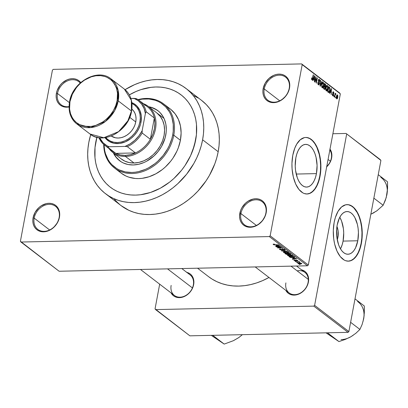 <?xml version="1.0" encoding="UTF-8"?>
<svg xmlns="http://www.w3.org/2000/svg" width="408" height="408" viewBox="0 0 408 408"><rect width="100%" height="100%" fill="white"/><g stroke="black" fill="none" stroke-linecap="round" stroke-linejoin="round"><path stroke-width="0.61" d="M265.883 213.032A14.54 11.557 -52.6 0 0 255.923 199.792A14.54 11.557 -52.6 0 0 240.909 213.583L239.822 213.297A15.351 12.199 127.4 0 1 255.673 198.742A15.351 12.199 127.4 0 1 266.184 212.716L265.883 213.032A14.54 11.557 127.4 0 1 257.188 225.022A14.54 11.557 127.4 0 1 244.555 224.854A14.54 11.557 127.4 0 1 240.909 213.583A14.54 11.557 127.4 0 1 249.604 201.593A14.54 11.557 127.4 0 1 262.232 201.761A14.54 11.557 127.4 0 1 265.883 213.032L266.455 209.941L266.205 207.279L265.45 204.841L264.216 202.715L262.548 200.986L260.513 199.721L258.193 198.961L255.673 198.742L253.052 199.073L247.901 201.307L245.57 203.128L241.847 207.82L240.598 210.508L239.557 216.077L239.807 218.734L240.562 221.172L241.796 223.298L243.464 225.027L245.494 226.297L247.814 227.052L250.334 227.271L252.96 226.94L258.111 224.706L262.482 220.692L265.414 215.506L266.184 212.716A15.351 12.199 127.4 0 1 250.334 227.271A15.351 12.199 127.4 0 1 239.822 213.297L240.909 213.583L256.387 225.43L240.909 213.583A14.54 11.557 -52.6 0 0 250.864 226.817A14.54 11.557 -52.6 0 0 265.883 213.032M59.14 217.581A14.54 11.557 -52.6 0 0 49.179 204.342A14.54 11.557 -52.6 0 0 34.165 218.127L33.079 217.846A15.351 12.199 127.4 0 1 48.929 203.291A15.351 12.199 127.4 0 1 59.446 217.265L59.14 217.581A14.54 11.557 127.4 0 1 50.444 229.566A14.54 11.557 127.4 0 1 37.811 229.398A14.54 11.557 127.4 0 1 34.165 218.127A14.54 11.557 127.4 0 1 42.86 206.142A14.54 11.557 127.4 0 1 55.493 206.305A14.54 11.557 127.4 0 1 59.14 217.581L59.711 214.491L59.461 211.829L58.706 209.391L57.472 207.264L55.804 205.535L53.774 204.265L51.454 203.51L48.929 203.291L46.308 203.623L41.157 205.856L38.831 207.672L35.103 212.364L33.079 217.846L32.813 220.621L33.063 223.283L33.818 225.721L35.052 227.848L36.72 229.576L38.75 230.846L41.07 231.601L43.595 231.821L46.216 231.489L51.367 229.255L53.698 227.434L57.421 222.748L59.446 217.265A15.351 12.199 127.4 0 1 43.595 231.821A15.351 12.199 127.4 0 1 33.079 217.846L34.165 218.127L49.648 229.979L34.165 218.127A14.54 11.557 -52.6 0 0 44.12 231.367A14.54 11.557 -52.6 0 0 59.14 217.581M80.794 82.646L79.127 80.912L77.097 79.647L74.776 78.887L72.252 78.673L69.63 78.999L67.004 79.866L62.149 83.053L60.109 85.252L57.176 90.438L56.401 93.223L57.487 93.508A14.54 11.557 -52.6 0 0 69.059 106.6A14.54 11.557 127.4 0 1 61.134 104.779A14.54 11.557 127.4 0 1 57.487 93.508L69.401 102.627L57.487 93.508A14.54 11.557 127.4 0 1 66.183 81.518A14.54 11.557 127.4 0 1 78.81 81.687A14.54 11.557 127.4 0 1 80.213 83.013A14.54 11.557 -52.6 0 0 67.208 80.998A14.54 11.557 -52.6 0 0 57.487 93.508L56.401 93.223A15.351 12.199 127.4 0 1 66.948 79.892A15.351 12.199 127.4 0 1 80.728 82.554M289.206 88.409A14.54 11.557 -52.6 0 0 279.245 75.174A14.54 11.557 -52.6 0 0 264.231 88.959L263.145 88.679A15.351 12.199 127.4 0 1 278.995 74.123A15.351 12.199 127.4 0 1 289.507 88.097L289.206 88.409A14.54 11.557 127.4 0 1 280.51 100.399A14.54 11.557 127.4 0 1 267.877 100.23A14.54 11.557 127.4 0 1 264.231 88.959A14.54 11.557 127.4 0 1 272.926 76.969A14.54 11.557 127.4 0 1 285.554 77.138A14.54 11.557 127.4 0 1 289.206 88.409L289.777 85.318L289.527 82.661L288.772 80.223L287.538 78.096L285.87 76.367L283.835 75.097L281.515 74.343L278.995 74.123L276.374 74.455L273.748 75.322L268.892 78.504L265.169 83.196L263.145 88.679L262.88 91.453L263.129 94.115L263.884 96.553L265.118 98.68L266.786 100.409L268.816 101.679L271.136 102.433L273.656 102.653L276.282 102.321L281.433 100.088L285.804 96.069L287.482 93.58L289.507 88.097A15.351 12.199 127.4 0 1 273.656 102.653A15.351 12.199 127.4 0 1 263.145 88.679L264.231 88.959L279.71 100.812L264.231 88.959A14.54 11.557 -52.6 0 0 274.186 102.199A14.54 11.557 -52.6 0 0 289.206 88.409M337.952 237.175L336.794 236.747L337.952 237.175L337.243 239.756A10.73 5.493 -91.3 0 0 337.952 237.175A10.73 5.493 -91.3 0 0 336.952 226.486L338.12 230.969L337.952 237.175M343.077 241.097A21.359 10.94 88.7 0 0 339.788 217.25L341.593 221.09L343.409 228.74L343.715 232.902L343.077 241.097L357.785 240.771L343.077 241.097A21.359 10.94 88.7 0 1 340.486 248.86L342.154 244.815L343.077 241.097M337.197 225.012A21.359 10.94 -91.3 0 1 347.019 211.538A21.359 10.94 -91.3 0 1 357.785 240.771L355.582 247.768L353.986 250.471L352.145 252.501L350.12 253.776L347.999 254.245L345.856 253.898L343.776 252.741L341.838 250.823L340.119 248.217L338.681 245.019L336.865 237.369L336.666 229.036L337.197 225.012L339.4 218.015L340.996 215.312L342.837 213.282L344.857 212.012L346.984 211.538L349.126 211.885L351.206 213.042L353.144 214.96L354.863 217.571L357.398 224.431L358.112 228.419L358.423 232.575L357.785 240.771A21.359 10.94 -91.3 0 1 347.958 254.245A21.359 10.94 -91.3 0 1 337.197 225.012M348.248 261.156A28.274 14.479 88.7 0 0 361.121 243.326L361.396 243.321A28.274 14.479 -91.3 0 1 348.391 261.156A28.274 14.479 -91.3 0 1 334.142 222.452L333.3 230.53L333.703 238.808L334.652 244.091L337.008 251.139L340.287 256.622L344.209 260.059L345.601 260.692L348.442 261.156L351.252 260.528L355.184 257.621L357.469 254.475L360.177 248.243L361.814 240.695L362.243 232.468L361.83 226.96L360.881 221.682L358.53 214.634L355.251 209.151L352.685 206.611L348.519 204.714L345.678 204.796L341.608 206.927L338.069 211.298L335.361 217.53L334.142 222.452A28.274 14.479 -91.3 0 1 347.147 204.617A28.274 14.479 -91.3 0 1 361.396 243.321L361.121 243.326A28.274 14.479 88.7 0 0 347.009 204.622M295.846 157.85A21.359 10.94 -91.3 0 1 305.674 144.376A21.359 10.94 -91.3 0 1 316.44 173.609L296.203 174.058L316.44 173.609L315.517 177.332L314.231 180.606L312.64 183.309L310.794 185.339L308.774 186.614L306.653 187.083L304.511 186.736L302.43 185.579L300.492 183.661L298.773 181.055L297.335 177.857L295.52 170.207L295.208 166.046L295.846 157.85L296.769 154.127L298.054 150.853L299.645 148.15L301.492 146.12L303.511 144.85L305.633 144.376L307.78 144.723L309.856 145.88L311.794 147.798L313.512 150.409L314.95 153.607L316.052 157.269L317.077 165.413L316.44 173.609A21.359 10.94 -91.3 0 1 306.612 187.083A21.359 10.94 -91.3 0 1 295.846 157.85M306.903 193.994A28.274 14.479 88.7 0 0 319.77 176.164L320.05 176.154A28.274 14.479 -91.3 0 1 307.04 193.994A28.274 14.479 -91.3 0 1 292.791 155.29L291.95 163.368L292.082 168.912L293.306 176.929L295.657 183.977L298.936 189.46L302.864 192.897L304.256 193.53L307.091 193.994L309.901 193.367L313.834 190.459L316.124 187.313L318.036 183.335L320.05 176.154L320.892 168.081L320.759 162.537L319.535 154.52L317.179 147.466L315.083 143.606L311.34 139.449L308.586 137.919L305.75 137.455L304.332 137.634L300.262 139.766L296.718 144.136L294.805 148.114L292.791 155.29A28.274 14.479 -91.3 0 1 305.801 137.455A28.274 14.479 -91.3 0 1 320.05 176.154L319.77 176.164A28.274 14.479 88.7 0 0 305.658 137.46M301.538 269.846A13.734 10.914 127.4 0 1 308.402 282.091L308.096 282.402A12.929 10.271 -52.6 0 0 297.177 270.881M330.001 149.144A13.734 10.914 127.4 0 1 331.638 157.921L331.337 158.233A12.929 10.271 127.4 0 1 326.742 166.566A12.929 10.271 -52.6 0 0 331.337 158.233L331.877 155.433L331.658 153.056L329.873 148.971M186.787 272.365A13.734 10.914 127.4 0 1 193.652 284.616L193.346 284.927A12.929 10.271 127.4 0 1 185.62 295.586A12.929 10.271 127.4 0 1 174.389 295.438A12.929 10.271 127.4 0 1 171.146 285.416A12.929 10.271 -52.6 0 0 179.999 297.182A12.929 10.271 -52.6 0 0 193.346 284.927L193.892 282.127L192.989 277.567L191.888 275.665L190.398 274.12L188.578 272.983L186.502 272.304M113.944 198.691A66.244 52.647 -52.6 0 0 121.028 205.576A66.244 52.647 -52.6 0 0 178.566 206.336A66.244 52.647 -52.6 0 0 218.183 151.72L202.608 139.796A66.244 52.647 127.4 0 1 162.991 194.412A66.244 52.647 127.4 0 1 105.453 193.652A66.244 52.647 127.4 0 1 88.832 142.3A66.244 52.647 127.4 0 1 90.734 134.538L88.832 142.3L87.975 148.328L87.674 154.285L87.934 160.114L88.75 165.76L90.117 171.171L92.019 176.292L94.437 181.07L97.349 185.462L100.725 189.429L104.535 192.928L108.742 195.932L113.307 198.4L118.182 200.323L123.323 201.669L128.678 202.434L134.201 202.608L139.832 202.19L145.518 201.18L151.21 199.594L156.845 197.441L162.379 194.749L167.744 191.541L172.905 187.843L177.801 183.692L186.619 174.211L193.871 163.45L196.814 157.723L199.267 151.832L201.205 145.84L202.608 139.796L218.183 151.72L219.04 145.692L219.336 139.735L219.081 133.906L218.26 128.26L216.898 122.849L214.996 117.728L212.578 112.95L209.666 108.559L206.29 104.591L201.526 100.343M197.528 268.204L208.621 276.695A69.477 55.213 -52.6 0 0 268.984 277.481L262.522 280.673L256.612 282.928L250.639 284.59L244.678 285.651L238.767 286.09L232.978 285.906L227.363 285.105L221.972 283.688L216.857 281.678L212.068 279.082L208.585 276.67M181.8 268.551L190.102 274.905A12.929 10.271 127.4 0 1 193.346 284.927M329.832 150.032A12.929 10.271 127.4 0 1 331.337 158.233M296.545 266.026L304.853 272.386A12.929 10.271 127.4 0 1 308.096 282.402A12.929 10.271 127.4 0 1 300.37 293.061A12.929 10.271 127.4 0 1 289.139 292.913A12.929 10.271 127.4 0 1 285.896 282.892A12.929 10.271 -52.6 0 0 294.749 294.658A12.929 10.271 -52.6 0 0 308.096 282.402L308.642 279.608L307.739 275.043L306.637 273.141L305.148 271.595L303.328 270.458L301.252 269.78M95.768 142.147A58.166 46.226 127.4 0 1 96.88 137.277A58.166 46.226 127.4 0 0 95.768 142.147L97.002 136.843L95.018 147.441L95.768 142.147A58.166 46.226 127.4 0 0 110.364 187.236A58.166 46.226 127.4 0 1 95.768 142.147M129.331 94.886A58.166 46.226 127.4 0 1 181.076 94.86A58.166 46.226 127.4 0 1 195.672 139.949A58.166 46.226 127.4 0 1 160.885 187.904A58.166 46.226 127.4 0 1 110.364 187.236A58.166 46.226 127.4 0 0 160.885 187.904A58.166 46.226 127.4 0 0 195.672 139.949L192.739 150.516L190.582 155.688L185.002 165.561L181.631 170.167L173.89 178.495L169.59 182.136L160.344 188.2L150.542 192.454L140.551 194.733L135.604 195.101L130.759 194.947L126.052 194.279L121.538 193.091L117.259 191.408L113.251 189.236L109.558 186.604L106.213 183.529L103.244 180.045L100.689 176.19L98.568 171.992L96.9 167.499L95.702 162.751L94.982 157.789L95.018 147.441L94.982 157.789L95.702 162.751L96.9 167.499L98.568 171.992L100.689 176.19L103.244 180.045L106.213 183.529L109.558 186.604L113.251 189.236L117.259 191.408L121.538 193.091L126.052 194.279L130.759 194.947L135.604 195.101L140.551 194.733L150.542 192.454L160.344 188.2L169.59 182.136L173.89 178.495L181.631 170.167L185.002 165.561L190.582 155.688L194.438 145.253L196.421 134.655L195.672 139.949A58.166 46.226 127.4 0 0 181.076 94.86A58.166 46.226 127.4 0 0 129.331 94.886L135.951 91.53L140.898 89.643L150.889 87.363L155.836 86.996L160.681 87.149L165.388 87.822L169.901 89.005L174.18 90.688L178.189 92.861L181.881 95.498L185.227 98.568L188.195 102.051L190.75 105.907L192.872 110.104L194.54 114.602L195.738 119.35L196.457 124.307L196.421 134.655L196.457 124.307L195.738 119.35L194.54 114.602L192.872 110.104L190.75 105.907L188.195 102.051L185.227 98.568L181.881 95.498L178.189 92.861L174.18 90.688L169.901 89.005L165.388 87.822L160.681 87.149L155.836 86.996L150.889 87.363L140.898 89.643L135.951 91.53L129.331 94.886M59.114 271.249L307.479 265.786L269.321 236.574L20.951 242.036L59.114 271.249L307.479 265.786L308.315 265.016L270.157 235.809L302.19 64.642L340.349 93.85L308.315 265.016L307.479 265.786L269.321 236.574L20.951 242.036L20.4 241.301L52.433 70.135L53.27 69.37L301.634 63.908L53.27 69.37L52.433 70.135L20.4 241.301L59.114 271.249M297.753 262.711L296.815 262.533L297.753 262.711M297.901 261.926L295.82 261.778L299.355 261.696L299.6 261.885L299.038 261.9L300.028 262.257L297.901 261.926L300.007 262.298L299.038 261.9L299.6 261.885L299.355 261.696L295.82 261.778L297.901 261.926M296.055 261.406L295.111 261.232L296.055 261.406M295.8 260.911L294.061 260.477L293.903 260.197L294.494 259.998L294.902 260.176L294.55 260.452L295.219 260.712L295.724 260.666L295.586 260.141L296.142 259.983L297.881 260.641L297.274 260.85L296.963 260.661L297.213 260.406L296.387 260.176L296.412 260.783L295.8 260.911L296.463 260.171L297.213 260.406L296.963 260.661L297.274 260.85L297.707 260.391L296.142 259.983L295.463 260.722L294.586 260.483L294.902 260.176L294.591 259.993L294.061 260.477L294.142 260.059L294.061 260.477L295.8 260.911L295.973 259.993L295.8 260.911M292.72 258.259L296.667 258.596L292.602 259.31L292.342 259.111L293.576 258.917L292.72 258.259L293.576 258.917L292.342 259.111L292.602 259.31L296.667 258.596L292.72 258.259M287.615 255.546L287.492 255.092L288.278 254.821L291.19 254.913L292.704 255.525L292.725 255.898L292.148 256.122L289.588 256.153L287.615 255.546L291.057 256.224C292.449 256.224 292.964 255.964 292.602 255.439L289.088 254.76L287.666 254.985L287.615 255.546L287.666 254.985M283.545 252.43L283.422 251.976L284.208 251.705L287.12 251.797L288.635 252.409L288.655 252.781L288.079 253.006L285.518 253.036L283.545 252.43L286.987 253.108C288.38 253.108 288.89 252.848 288.533 252.322L285.019 251.644L283.596 251.869L283.545 252.43L283.596 251.869M273.793 244.514L274.502 244.264L274.191 244.076L273.171 244.214L273.217 244.519L273.171 244.214L274.191 244.076L274.502 244.264L273.727 244.418L274.242 244.688L278.695 244.841L274.247 244.871L273.217 244.519L275.4 244.912L278.695 244.841L274.426 244.713L273.793 244.514L273.788 244.096M276.012 245.468L279.959 245.81L275.895 246.519L275.635 246.32L276.869 246.126L276.012 245.468L276.869 246.126L275.635 246.32L275.895 246.519L279.959 245.81L276.012 245.468M280.311 246.84L276.175 246.738L281.03 246.631L281.296 246.835L278.45 247.717L282.341 247.631L277.731 247.931L277.465 247.727L280.311 246.84L277.465 247.727L277.731 247.931L282.591 247.824L278.45 247.717L281.296 246.835L281.03 246.631L276.425 246.927L280.311 246.84M284.034 249.329L283.58 249.721L283.892 249.91L284.595 249.308L282.56 248.798L281.882 249.329L281.969 248.885L281.581 249.824L280.25 249.456L280.791 248.977L280.48 248.788L279.659 249.451L281.882 249.788L281.551 250.012L279.832 249.574L279.531 248.972L280.48 248.788L280.791 248.977L280.148 249.364L281.403 249.824L282.005 249.721L281.79 249.038L282.127 248.839L284.228 249.094L284.728 249.742L283.892 249.91L283.58 249.721L284.085 249.364L282.668 248.992L282.341 249.125L282.586 249.829L281.841 250.012L282.622 249.701L282.377 249.059L284.187 249.543L284.269 249.115M287.344 251.461L281.469 250.787L285.59 250.119L282.142 250.859L287.344 251.461L282.142 250.859L285.59 250.119L281.709 250.971L287.344 251.461M287.87 254.561L286.329 254.363L284.917 253.429L289.777 253.322L290.72 254.301L287.87 254.561L290.006 254.459L290.547 253.914L289.777 253.322L284.917 253.429L285.687 254.016L285.758 253.628L285.687 254.016L287.87 254.561M293.107 257.764L290.69 257.55L288.991 256.545L293.847 256.438L294.841 257.402L293.107 257.764L294.841 257.275L293.847 256.438L288.991 256.545L289.716 257.101L289.823 256.53L289.716 257.101L293.107 257.764M300.599 264.012L298.549 263.777L297.891 263.272L299.181 262.956L301.201 263.196L301.854 263.695L300.599 264.012L301.701 263.446L299.181 262.956L298.044 263.527L298.126 263.084L298.044 263.527L300.599 264.012M300.089 264.496L299.151 264.323L300.089 264.496M339.798 93.116L301.634 63.908L302.19 64.642L270.157 235.809L269.321 236.574L270.157 235.809L308.315 265.016L340.349 93.85L301.634 63.908L339.798 93.116M335.687 98.007L335.58 97.068L335.687 98.007M333.989 96.706L333.882 95.768L333.989 96.706M329.679 93.412L330.189 92.004L331.046 92.662L331.225 94.595L331.418 88.735L331.158 88.531L329.419 93.213L329.679 93.412L330.189 92.004L331.046 92.662L331.225 94.595L331.418 88.735L331.158 88.531L329.419 93.213L329.679 93.412M326.293 90.897L327.155 90.637L326.074 90.658L327.155 90.637L327.752 88.934L327.466 88.944L327.752 88.934L327.303 85.507L326.66 85.517L327.303 85.507C326.543 85.328 326.053 86.006 325.829 87.536L325.921 90.357L326.349 90.933L326.854 90.938L327.65 89.418L327.803 86.481L327.42 85.614L326.798 85.43L325.926 87.082L325.737 89.525L326.604 91.015M322.223 87.781L323.08 87.521L322.004 87.541L323.08 87.521L323.682 85.818L323.396 85.828L323.682 85.818L323.233 82.391L322.59 82.401L323.233 82.391C322.473 82.212 321.983 82.89 321.759 84.42L321.851 87.241L322.274 87.817L322.784 87.822L323.631 86.062L323.733 83.365L323.289 82.436L322.728 82.314L321.851 83.966L321.667 86.409L322.534 87.898M318.337 84.803L319.393 83.87L319.097 83.875L319.393 83.87L319.25 82.329L318.786 82.34L319.25 82.329L318.872 81.728L318.439 81.738L318.872 81.728L318.281 81.085L318.566 80.483L318.291 80.493L319.194 79.999L319.75 81.518L319.301 79.376L318.704 79.392L319.301 79.376L318.327 80.279L319.143 83.691L317.929 84.216L318.47 84.206L317.847 82.401L318.337 84.803L318.974 84.808L319.444 83.477L318.556 81.131L318.663 80.167L319.291 80.09L319.49 81.396L319.775 81.365L319.688 79.968L319.153 79.29L318.577 79.55L318.271 80.825L319.138 83.023L319.071 83.951L318.413 84.155L318.107 82.523L317.796 82.742L317.954 84.288L318.684 84.941M312.972 80.621L313.482 79.213L314.339 79.871L314.517 81.804L314.711 75.944L314.451 75.745L312.712 80.422L312.972 80.621L313.482 79.213L314.339 79.871L314.517 81.804L314.711 75.944L314.451 75.745L312.712 80.422L312.972 80.621M311.89 79.871L312.783 78.545L312.492 78.55L312.783 78.545L313.446 74.975L313.201 74.786L312.36 79.07L311.585 79.274L312.018 79.264L311.661 77.821L311.686 79.616L312.13 79.953L312.477 79.626L313.446 74.975L313.201 74.786L312.293 79.203L311.901 79.101L311.661 77.821L311.569 79.203L312.11 79.958M315.047 82.212L315.838 78.004L316.358 83.212L317.342 77.959L317.093 77.77L316.307 81.983L315.787 76.765L314.803 82.018L315.047 82.212L315.838 78.004L316.358 83.212L317.342 77.959L317.093 77.77L316.307 81.983L315.787 76.765L314.803 82.018L315.047 82.212M320.336 86.256L322.096 81.595L321.835 81.396L320.316 85.537L320.596 80.453L320.341 80.254L320.091 86.073L320.336 86.256L322.096 81.595L321.835 81.396L320.316 85.537L320.596 80.453L320.341 80.254L320.336 86.256M324.314 89.301L325.355 88.337L325.064 88.342L325.355 88.337L325.258 86.787L324.712 86.797L325.258 86.787L325.732 85.889L325.446 85.894L325.732 85.889L325.298 84.048L324.416 84.068L325.298 84.048L324.528 83.456L323.544 88.715L324.635 89.459L325.089 89.138L325.258 86.787L325.783 85.338L325.553 84.323L324.528 83.456L323.544 88.715L324.692 89.464M328.343 92.386C329.083 92.636 329.562 91.989 329.776 90.448L329.491 90.454L329.776 90.448L329.669 87.501L328.914 87.521L329.669 87.501L329.292 87.108L328.496 87.123L329.292 87.108L328.598 86.573L327.614 91.831L328.583 92.519L329.067 92.371L329.934 88.934L329.669 87.501L328.598 86.573L327.614 91.831L328.731 92.545M332.739 95.829L333.565 95.054L333.28 95.059L333.565 95.054L333.229 93.447L332.734 93.457L333.229 93.447L332.688 92.642L333.377 92.417L333.836 93.391L333.469 91.861L332.979 91.871L333.469 91.861L332.704 92.524L333.3 94.957L332.408 95.304L332.857 95.293L332.362 94.136L332.739 95.829L333.249 95.819L333.545 95.171L333.576 94.131L332.954 92.728L333.377 92.417L333.836 93.391L333.861 92.698L333.351 91.79L332.673 92.759L333.234 95.181L332.785 95.227L332.362 94.136L332.413 95.324L333.005 95.931M335.718 93.585L335.009 94.044L335.412 93.427L335.162 93.238L334.448 97.058L334.693 97.247L335.259 94.523L335.498 94.228L335.743 94.462L335.917 93.968L335.656 93.554L335.294 94.039L335.162 93.238L334.448 97.058L334.693 97.247L335.259 94.523L335.743 94.462L335.917 93.968L335.641 93.554M336.717 98.874L337.783 97.385L337.498 97.39L337.783 97.385L337.457 94.916L336.977 94.926L337.457 94.916L336.396 96.37L336.717 98.874L337.406 98.603L337.814 97.216L337.834 95.661L337.37 94.86L336.671 95.375L336.299 97.053L336.427 98.435L336.962 98.966M380.363 159.681L346.096 133.452L332.882 133.742L346.096 133.452L380.919 160.421L348.886 331.582L314.619 305.352L346.652 134.186L314.619 305.352L313.783 306.122L155.606 309.601L189.873 335.83L348.05 332.352L313.783 306.122L155.606 309.601L155.05 308.866L159.676 284.172L155.05 308.866L189.873 335.83L348.05 332.352L348.886 331.582L348.05 332.352L313.783 306.122L314.619 305.352L348.886 331.582L380.919 160.421L346.096 133.452L380.363 159.681M171.074 292.893L173.318 295.627L175.139 296.764L177.215 297.442L181.815 297.34L184.166 296.565L188.511 293.714L190.337 291.751L191.842 289.517L193.652 284.616A13.734 10.914 127.4 0 1 183.416 296.866A13.734 10.914 127.4 0 1 171.074 292.898M326.497 167.02L329.827 162.823L331.638 157.921A13.734 10.914 127.4 0 1 326.691 166.841M285.819 290.374L288.068 293.107L289.889 294.239L291.965 294.918L296.565 294.816L298.916 294.041L301.175 292.817L305.087 289.226L306.592 286.992L308.402 282.091A13.734 10.914 127.4 0 1 298.166 294.341A13.734 10.914 127.4 0 1 285.819 290.374M69.059 106.967A15.351 12.199 127.4 0 1 56.401 93.223L56.136 96.002L56.386 98.659L57.14 101.102L58.375 103.224L60.042 104.958L62.072 106.223L64.393 106.983L66.917 107.197L69.538 106.865M116.3 201.353L120.11 204.852M120.992 205.55L128.882 210.324L133.758 212.242L138.899 213.593L144.254 214.358L149.772 214.531L155.407 214.113L161.094 213.104L166.785 211.517L172.421 209.365L177.949 206.672L183.32 203.459L188.481 199.762L193.377 195.616L197.962 191.056L206.035 180.887L209.447 175.374L214.843 163.756L216.781 157.758L218.183 151.72A66.244 52.647 -52.6 0 0 201.562 100.368L185.987 88.444A66.244 52.647 127.4 0 1 202.608 139.796L203.464 133.768L203.765 127.811L203.505 121.982L202.689 116.336L201.322 110.925L199.42 105.81L197.003 101.026L194.091 96.635L190.714 92.667L186.905 89.168L182.697 86.17L178.133 83.696L173.257 81.778L168.116 80.427L162.761 79.662L157.238 79.489L151.608 79.907L145.921 80.917L140.23 82.503L134.594 84.655L125.078 89.668A66.244 52.647 127.4 0 1 185.987 88.444M198.273 98.088L193.708 95.62M306.816 193.999L309.626 193.372L312.304 191.689L314.741 189.001L316.853 185.426L318.551 181.086L319.77 176.164L320.469 170.835L320.617 165.311L320.209 159.809L319.255 154.525L316.904 147.477L314.803 143.616L312.375 140.602L309.703 138.557L306.892 137.557M348.162 261.161L350.972 260.534L353.649 258.851L356.092 256.163L358.199 252.588L359.897 248.253L361.121 243.326L361.814 237.997L361.962 232.473L361.554 226.97L360.606 221.692L359.152 216.842L357.25 212.609L353.721 207.764L351.048 205.719L348.238 204.719M312.36 79.07L312.018 79.264M314.374 75.949L314.711 75.944L314.374 75.949M313.16 79.223L314.369 79.193L313.16 79.218M313.681 78.662L314.196 77.311L313.864 77.321L314.196 77.311L314.497 76.403L314.201 76.413L314.497 76.403L314.369 79.193L313.364 78.673L313.681 78.662L314.497 76.403L314.369 79.193L313.681 78.662M315.746 76.974L316.047 76.969L315.746 76.974M316.042 81.988L316.307 81.983L316.042 81.988M317.057 77.964L317.342 77.959L317.057 77.964M315.552 78.01L315.838 78.004L315.552 78.01M317.97 84.323L318.47 84.206M319.301 79.376L318.985 79.254M318.413 79.917L319.194 79.999M320.331 80.458L320.596 80.453L320.331 80.458M321.759 81.605L322.096 81.595L321.759 81.605M323.233 82.391L322.912 82.268M322.004 84.619L323.121 83.002L323.554 84.344L323.437 85.614L322.335 87.164L321.825 87.174L322.335 87.164L322.004 84.619L321.723 84.624L322.733 82.946L323.488 83.737L323.365 85.955L322.621 87.246L321.994 86.557L322.004 84.619M322.203 82.926L323.121 83.002M321.861 87.266L322.335 87.164M324.365 85.833L324.661 84.262L325.467 85.787L325.1 86.338L323.983 86.363L325.1 86.338L324.013 86.205L324.834 86.19L324.085 85.838L324.365 85.833L324.661 84.262L325.416 84.93L325.446 85.899L325.1 86.338L324.365 85.833M323.983 86.363L325.1 86.338M323.906 88.286L324.253 86.445L324.743 86.822L325.105 88.148L324.702 88.822L323.544 88.709L324.431 88.689L323.62 88.296L323.906 88.286L324.253 86.445L325.028 87.139L325.125 88.046L324.737 88.817L323.906 88.286M327.303 85.507L326.981 85.384M326.074 87.735L327.19 86.119L327.624 87.46L327.507 88.73L326.405 90.28L325.895 90.29L326.405 90.28L326.074 87.735L325.793 87.74L326.803 86.062L327.558 86.853L327.435 89.072L326.691 90.362L326.063 89.673L326.074 87.735M326.272 86.042L327.19 86.119M325.931 90.382L326.405 90.28M327.976 91.402L328.731 87.378L329.506 88.087L329.531 90.25L329.19 91.458L327.629 91.764L328.425 91.744L327.695 91.412L327.976 91.402L328.731 87.378L329.588 88.327L329.531 90.25L328.843 91.887L327.976 91.402M327.736 91.922L328.425 91.744M331.082 88.74L331.418 88.735L331.082 88.74M329.868 92.009L331.077 91.984L329.868 92.009M330.388 91.453L330.903 90.102L330.572 90.107L330.903 90.102L331.204 89.194L330.908 89.199L331.204 89.194L331.077 91.984L330.072 91.458L330.388 91.453L331.204 89.194L331.077 91.984L330.388 91.453M333.3 94.957L332.857 95.293M333.469 91.861L333.209 91.759M332.969 92.636L333.377 92.417M333.841 95.962L334.127 95.957L333.841 95.962M335.32 93.983L335.917 93.968L335.32 93.983M335.259 94.523L335.575 94.258M335.417 94.258L334.968 94.268M334.779 95.273L335.065 95.268L334.779 95.273M335.544 97.262L335.825 97.257L335.544 97.262M336.646 96.553L337.35 95.457L337.528 97.232L336.824 98.333L336.396 98.343L336.824 98.333L336.646 96.553L336.365 96.563L337.161 95.421L337.595 96.013L337.013 98.369L336.58 97.777L336.646 96.553M336.411 98.394L336.824 98.333M336.656 95.421L337.35 95.457M67.473 79.662L67.794 79.672M273.171 244.214L273.217 244.519M276.94 245.733L276.869 246.126L276.94 245.733M276.665 245.519L279.368 245.58L277.353 246.049L276.695 245.356L277.353 246.049L279.342 245.733L276.665 245.519M278.506 247.401L278.45 247.717L278.506 247.401M277.792 247.625L277.731 247.931L277.792 247.625M279.429 249.115L279.659 249.451L279.766 248.875L279.659 249.451M280.25 249.456L280.163 248.809M281.79 249.043L281.581 249.824M284.81 249.625L284.595 249.308M282.423 248.804L282.377 249.059L282.423 248.804M282.443 249.364L282.377 249.059M288.731 252.649L288.533 252.322M284.111 252.414L286.987 253.108L287.747 252.812L286.758 252.914L283.963 252.18L284.111 252.414L285.258 251.833L287.966 252.333L288.017 252.047L287.747 252.812L288.094 252.623L287.966 252.333L287.747 252.812M290.776 254.22L290.547 253.914M289.889 253.858L289.456 253.526L288.007 253.557L289.491 253.327L289.889 253.858L289.96 253.465L289.68 254.271L288.777 254.113L288.043 253.363L288.981 254.189L290.093 254.204L289.889 253.858L289.68 254.271M287.926 253.944L287.436 253.572L285.733 253.608L286.819 254.286L287.946 254.342L288.022 254.021L287.615 254.373L286.579 254.204L285.773 253.409L287.472 253.373L287.926 253.944L288.033 253.363L288.155 254.215L288.242 253.74M292.801 255.765L292.602 255.439M288.181 255.53L289.364 254.755L288.068 255.219L288.41 255.668L291.057 256.224L291.817 255.928L288.181 255.53L288.119 254.847M292.036 255.449L289.328 254.949L292.036 255.449L292.087 255.163L291.817 255.928L292.164 255.739L292.036 255.449L291.817 255.928M294.224 257.249L293.525 256.642L289.808 256.724L293.561 256.443L293.964 256.979L294.041 256.586L294.219 257.285L291.582 257.524L290.251 257.065L289.843 256.525L290.618 257.29L291.919 257.555L293.949 257.463L294.311 256.795M293.648 258.524L293.576 258.917L293.648 258.524M293.372 258.31L296.075 258.371L294.061 258.84L293.403 258.147L294.061 258.84L296.05 258.524L293.372 258.31M294.586 260.483L294.902 260.176M295.576 260.176L295.724 260.666L295.851 260.008M295.729 260.625L295.846 260.013M297.881 260.646L297.707 260.391M297.396 260.207L297.274 260.85L297.396 260.207M297.213 260.406L296.963 260.661M296.3 259.983L296.249 260.243M296.432 260.748L296.249 260.238M299.487 261.962L299.431 262.252L299.487 261.962M301.191 263.451L298.472 263.344L300.528 263.818L301.191 263.451L300.314 263.823L298.554 263.517L299.467 262.956L301.231 263.211L301.283 263.599L301.344 263.252M298.554 263.517L298.529 262.997M287.966 252.333L285.942 251.838L283.968 252.159L284.045 251.731M113.776 153.224A31.508 25.041 -52.6 0 0 119.753 160.849L116.091 157.106L113.776 153.224M165.765 135.089A31.508 25.041 127.4 0 1 146.926 161.063A31.508 25.041 127.4 0 1 119.559 160.701A31.508 25.041 127.4 0 1 113.383 152.924L115.704 156.81L117.31 158.692L121.125 161.787L123.293 162.96L128.056 164.516L133.232 164.959L138.613 164.281L144.004 162.506L146.635 161.226L153.969 155.968L158.161 151.455L161.609 146.339L165.102 137.96L166.173 132.223L166.316 129.387L165.806 123.93L164.251 118.922L163.103 116.647L160.109 112.674L158.299 111.007L154.127 108.406L148.742 106.738A31.508 25.041 127.4 0 1 157.86 110.665A31.508 25.041 127.4 0 1 165.765 135.089M168.264 107.584L170.835 109.415L175.216 113.965L178.464 119.559L180.453 125.98L181.111 132.977L180.407 140.286L173.788 135.216L172.706 134.936A39.586 31.462 127.4 0 1 135.736 172.145A39.586 31.462 127.4 0 1 104.04 144.723L104.667 150.45L105.483 153.683L108.064 159.599L109.803 162.226L111.823 164.592L116.617 168.479L119.34 169.958L125.327 171.911L131.825 172.472L135.191 172.217L138.593 171.615L145.36 169.381L148.665 167.775L154.953 163.644L157.881 161.165L163.149 155.499L167.484 149.068L169.244 145.646L171.865 138.547L172.706 134.936L173.216 131.335L173.242 124.292L171.936 117.683L170.799 114.623L169.356 111.767L165.597 106.774L160.808 102.887L158.08 101.413L155.167 100.266L148.894 99.001L142.229 99.149L138.383 99.858A39.586 31.462 127.4 0 1 172.706 134.936L173.788 135.216A40.392 32.099 -52.6 0 0 138.016 99.613A40.392 32.099 127.4 0 1 163.654 103.907A40.392 32.099 127.4 0 1 173.788 135.216L180.407 140.286A40.392 32.099 -52.6 0 0 170.274 108.972L163.654 103.907M156.794 112.899L156.779 112.888A29.085 23.113 127.4 0 1 164.077 135.43A29.085 23.113 127.4 0 1 146.681 159.411A29.085 23.113 127.4 0 1 121.421 159.074M118.065 170.32A40.392 32.099 -52.6 0 0 121.166 173.125A40.392 32.099 -52.6 0 0 156.254 173.589A40.392 32.099 -52.6 0 0 180.407 140.286L178.373 147.625L176.873 151.215L173.002 158.069L170.661 161.267L165.281 167.05L162.297 169.58L155.876 173.793L149.068 176.746L142.127 178.332L138.695 178.587L135.329 178.48L128.928 177.189L125.955 176.021L121.145 173.109M120.605 172.681L118.284 170.549M173.788 135.216A40.392 32.099 127.4 0 1 149.634 168.519A40.392 32.099 127.4 0 1 114.546 168.055A40.392 32.099 127.4 0 1 103.709 144.432A40.392 32.099 -52.6 0 0 135.691 173.237A40.392 32.099 -52.6 0 0 173.788 135.216M156.687 109.879L152.199 107.794L149.129 107.034A31.508 25.041 -52.6 0 1 158.054 110.813M156.764 112.873L160.339 116.484L162.675 120.508L164.108 125.134L164.582 130.172L164.077 135.43L162.608 140.714L160.237 145.814L157.054 150.542L153.184 154.703L148.772 158.146L143.983 160.742L139.011 162.379L134.043 163.006L129.265 162.598L124.868 161.16L121.018 158.758M363.003 321.55L364.104 315.838L364.298 305.98L355.006 298.865L364.298 305.98L364.329 312.686L363.661 318.898L362.125 324.452L359.907 329.429L350.62 322.32L359.907 329.429L355.827 333.3L350.982 336.692L345.306 339.4L338.946 341.572L328.042 333.224L328.292 333.081A25.087 19.936 127.4 0 1 327.843 333.091L338.946 341.572L326.043 332.836L334.198 338.232M348.56 337.916L350.982 336.692L345.306 339.4L338.946 341.572L330.449 335.677M328.292 333.081L328.562 332.78L328.292 333.081A25.087 19.936 -52.6 0 1 327.843 333.091L328.292 333.081M357.566 301.512A21.859 17.371 -52.6 0 1 363.661 318.898L362.125 324.452L359.907 329.429L355.827 333.3L350.982 336.692L353.303 335.172M341.088 339.619A21.859 17.371 -52.6 0 0 350.982 336.692M308.305 279.404L290.991 266.149L308.305 279.404M192.433 287.946L167.504 268.862L192.433 287.946M328.073 159.451L330.419 161.252L328.073 159.451M144.478 104.887A28.274 22.471 127.4 0 1 154.336 117.994A28.274 22.471 127.4 0 1 150.353 139.281L152.883 134.043L154.428 128.591L154.918 123.165L154.336 117.994L150.353 139.281A28.274 22.471 127.4 0 1 135.487 152.934A28.274 22.471 127.4 0 1 125.225 155.402L130.361 154.724L135.487 152.934L115.811 153.367L120.309 154.943L125.225 155.402L125.475 156.453A29.085 23.113 -52.6 0 0 154.336 133.329A29.085 23.113 -52.6 0 0 143.427 103.683A29.085 23.113 127.4 0 1 148.211 106.33A29.085 23.113 127.4 0 1 153.097 136.456A29.085 23.113 127.4 0 1 125.475 156.453L134.043 163.006L125.475 156.453A29.085 23.113 127.4 0 1 112.858 152.521A29.085 23.113 127.4 0 1 109.053 148.589A29.085 23.113 -52.6 0 0 125.475 156.453L125.225 155.402A28.274 22.471 127.4 0 1 115.811 153.367A28.274 22.471 127.4 0 1 110.486 149.287M104.779 145.319A28.274 22.471 127.4 0 1 98.945 137.674A28.274 22.471 -52.6 0 0 107.636 147.104A28.274 22.471 127.4 0 1 104.779 145.319L112.955 151.577A28.274 22.471 -52.6 0 0 115.811 153.367L107.636 147.104L109.109 146.768A27.469 21.828 127.4 0 1 99.572 137.751L103.107 142.815L106.922 145.727L109.109 146.768L125.052 146.416L127.306 146.676L135.487 152.934L115.811 153.367L107.636 147.104L109.109 146.768L125.052 146.416L130.172 143.851L134.88 140.25L138.944 135.798L142.162 130.708L145.391 113.455L146.161 111.736A28.274 22.471 -52.6 0 0 136.298 98.629L130.876 98.44L134.043 98.369A27.469 21.828 127.4 0 1 145.391 113.455L146.161 111.736L154.336 117.994L150.353 139.281L142.178 133.023L142.162 130.708L145.391 113.455L144.06 108.462L141.637 104.152L138.241 100.735L134.043 98.369L136.298 98.629A28.274 22.471 127.4 0 1 139.154 100.414A28.274 22.471 127.4 0 1 146.161 111.736L154.336 117.994A28.274 22.471 -52.6 0 0 147.334 106.672L139.154 100.414M135.487 152.934A28.274 22.471 -52.6 0 0 150.353 139.281L142.178 133.023A28.274 22.471 127.4 0 1 127.306 146.676L135.487 152.934M127.306 146.676A28.274 22.471 -52.6 0 0 142.178 133.023L142.162 130.708A27.469 21.828 127.4 0 1 125.052 146.416L127.306 146.676M76.745 123.859L90.556 127.597L105.402 121.482L114.653 110.665L118.213 100.873A0.806 0.265 -169.4 0 0 117.132 100.587C116.683 108.033 106.289 125.899 88.766 126.633C71.374 126.669 67.611 109.114 69.957 101.628A0.806 0.265 -169.4 0 0 69.549 101.776A0.806 0.265 10.6 0 1 69.957 101.628L69.584 109.013L70.487 113.597L72.277 117.703L73.486 119.524L76.464 122.619L80.101 124.889L84.257 126.245L91.101 126.46L95.819 125.383L102.678 122.043L106.845 118.789L110.502 114.857L113.506 110.395L115.745 105.58L117.132 100.587L117.504 93.203L116.596 88.618L114.806 84.512L112.2 81.049L110.619 79.596L106.983 77.326L104.963 76.531L100.608 75.653L95.987 75.755L91.264 76.832L84.41 80.172L80.243 83.426L76.582 87.358L72.359 94.197L69.957 101.628C70.406 94.182 80.794 76.316 98.318 75.582C115.714 75.546 119.478 93.101 117.132 100.587A0.806 0.265 10.6 0 1 118.213 100.873A28.274 22.471 127.4 0 1 101.306 124.185A28.274 22.471 127.4 0 1 76.745 123.859A28.274 22.471 127.4 0 1 69.651 101.939A0.806 0.265 10.6 0 1 69.549 101.776C68.019 111.251 70.421 118.611 76.745 123.859L89.984 133.992A28.274 22.471 -52.6 0 0 114.546 134.319A28.274 22.471 -52.6 0 0 131.453 111.007L127.893 120.799L118.641 131.616L103.795 137.731L89.984 133.992C103.112 145.243 128.704 130.999 131.554 111.17A0.806 0.265 -169.4 0 0 131.453 111.007L118.213 100.873L131.453 111.007A28.274 22.471 -52.6 0 0 124.358 89.087L131.325 100.241L131.453 111.007A0.806 0.265 10.6 0 1 131.554 111.175C133.084 101.694 130.682 94.335 124.358 89.087L111.119 78.953A28.274 22.471 127.4 0 1 118.213 100.873L118.085 90.107L111.119 78.953C97.991 67.703 72.4 81.947 69.549 101.776M141.005 122.14L139.919 121.859A21.813 17.335 127.4 0 1 125.302 140.638A21.813 17.335 127.4 0 1 105.789 137.552L107.625 139.352L110.517 141.153L113.812 142.229L117.397 142.54L121.125 142.071L124.853 140.842L128.444 138.893L131.753 136.313L134.655 133.192L137.042 129.647L138.822 125.822L139.919 121.859L141.005 122.14L140.525 124.205L139.026 128.26L136.853 132.1L134.099 135.573L130.861 138.547L125.378 141.826L119.569 143.448L113.929 143.269L108.951 141.311L105.014 137.669A22.619 17.977 -52.6 0 0 125.332 141.846A22.619 17.977 -52.6 0 0 141.005 122.14A22.619 17.977 -52.6 0 0 131.83 102.632L134.206 103.831L136.94 106.049L139.913 110.537L141.311 116.056L141.005 122.14M131.738 108.982L133.579 110.894L134.941 113.246L135.777 115.943L136.053 118.881L135.757 121.951L134.9 125.032L133.518 128.01L131.662 130.764L129.402 133.192L126.832 135.201L124.037 136.716L121.135 137.669L118.238 138.037L115.454 137.797L111.251 136.017A16.968 13.484 -52.6 0 0 125.858 135.798A16.968 13.484 -52.6 0 0 135.757 121.951L129.729 117.336L135.757 121.951A16.968 13.484 -52.6 0 0 131.866 109.094M131.861 103.387L134.747 105.188L137.119 107.646L138.873 110.665L139.944 114.133L140.301 117.912L139.919 121.859A21.813 17.335 127.4 0 0 131.922 103.413M233.815 340.44L238.802 337.574L242.383 334.672L238.802 337.574L233.478 340.665L224.196 344.092L213.093 335.611A25.087 19.936 -52.6 0 0 213.318 335.611L213.246 335.315L213.318 335.611A25.087 19.936 127.4 0 1 213.093 335.611L212.69 335.325L213.292 335.748L213.812 335.305L213.542 335.6A25.087 19.936 127.4 0 1 213.318 335.611A25.087 19.936 -52.6 0 0 213.542 335.6L213.292 335.748L224.196 344.092L211.293 335.356L219.448 340.757M215.699 338.196L224.196 344.092L233.478 340.665L238.553 337.697M386.243 197.38L387.34 191.668L387.534 181.81L378.247 174.695L387.534 181.81L387.564 188.516L386.223 197.63L383.148 205.26L373.856 198.15L383.148 205.26L376.793 210.88L370.841 214.261L376.538 211.002M371.8 213.746L376.793 210.88L383.148 205.26L385.361 200.282L386.901 194.723M386.896 194.728A21.859 17.371 -52.6 0 0 380.807 177.342M370.867 214.124A21.859 17.371 -52.6 0 0 374.223 212.522M346.866 204.622L347.147 204.617M305.521 137.46L305.801 137.455M121.028 205.576L105.453 193.652M306.765 193.999L307.04 193.994M348.111 261.161L348.391 261.156M312.125 79.305L311.59 79.32M333.02 95.365L332.428 95.375M333.188 92.336L332.744 92.346M335.498 94.228L334.973 94.243M282.03 249.671L282.188 248.829M282.341 249.109L282.397 248.804M288.109 252.572L288.196 252.124M290.149 254.138L290.236 253.674M292.179 255.694L292.266 255.24M294.479 260.324L294.54 259.998M297.31 260.549L297.376 260.202M119.947 161.002L119.559 160.701M121.166 173.125L114.546 168.055M158.253 110.961L157.86 110.665M289.139 292.913L255.204 266.934M140.454 269.459L174.389 295.438M121.436 159.089L112.858 152.521M164.036 118.442L148.211 106.33"/></g></svg>
